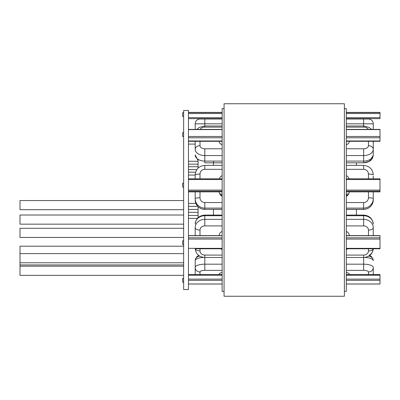 <?xml version="1.0" encoding="UTF-8"?>
<svg xmlns="http://www.w3.org/2000/svg" width="400" height="400" viewBox="0 0 400 400"><rect width="100%" height="100%" fill="white"/><g stroke="black" fill="none" stroke-linecap="round" stroke-linejoin="round"><path stroke-width="0.6" d="M224.065 103.745L224.065 296.255L344.385 296.255L344.385 103.745L224.065 103.745M368.275 129.395A4.815 3.095 180 0 0 363.635 127.125L363.635 123.815L373.26 123.815L373.26 129.395L373.26 123.815A4.815 4.815 -36.5 0 0 368.45 119L349.2 119M219.25 119L200 119A4.815 4.815 0 0 0 195.185 123.815A4.815 4.815 0 0 1 200 119M222.14 123.815L204.815 123.815L204.815 119L222.14 119M346.31 119L363.635 119L363.635 123.815L346.31 123.815M195.185 129.395L195.185 123.815L204.815 123.815L204.815 127.125L222.14 127.125M219.25 141.305L219.25 141.82A4.815 3.095 0 0 0 222.14 144.655L222.135 144.65A4.815 3.095 0 0 1 221.42 144.405A4.815 3.095 180 0 1 222.14 144.155M346.31 144.155A4.815 3.095 180 0 1 347.03 144.405A4.815 3.095 0 0 1 346.315 144.65L346.31 144.65A4.815 3.095 0 0 0 349.2 141.82L349.2 141.305M346.31 161.09L363.635 161.09A9.625 6.185 0 0 0 373.26 154.9L373.26 149.37A9.625 6.185 180 0 1 363.635 155.56L363.635 148.78A4.815 3.095 180 0 0 368.45 145.685L368.45 141.305M200 141.305L200 145.685A4.815 3.095 180 0 0 204.815 148.78L204.815 155.56A9.625 6.185 180 0 1 195.185 149.37L195.185 141.305M346.31 209.355L363.635 209.355A9.625 9.48 0 0 0 373.26 199.875L373.26 198.62L373.26 199.875C372.68 205.67 369.47 208.855 363.635 209.425L363.635 202.525A4.815 4.74 180 0 0 368.45 197.785L368.45 191.88M200 191.88L200 197.785A4.815 4.74 180 0 0 204.815 202.525L204.815 208.1A9.625 9.48 180 0 1 195.185 198.62L195.185 191.88L188.45 191.88L222.14 191.865L188.45 191.88M195.185 176.175L195.185 175.055L188.45 175.055M222.14 225.91L204.815 225.91A4.815 4.17 0 0 0 200 230.08A4.815 2.405 180 0 1 195.185 227.675L195.185 235.61L195.185 227.675A9.625 8.335 0 0 1 204.815 219.335L222.14 219.335M195.185 274.58L195.185 260.695L195.49 258.915L196.94 256.675L198.67 255.465M368.45 274.58L368.45 272A4.815 1.645 0 0 0 363.635 270.355L363.635 264.185A9.625 3.29 0 0 1 373.26 267.475L373.26 268.925M219.25 274.58L219.25 274.055A4.815 1.645 180 0 1 222.14 272.55M349.2 274.58L349.2 274.055A4.815 1.645 180 0 0 346.31 272.55M368.45 272A4.815 4.525 180 0 0 373.26 267.475L373.26 274.58L380 274.64M222.14 270.355L204.815 270.355A4.815 1.645 0 0 0 200 272A4.815 4.525 180 0 1 195.185 267.475L195.185 260.695A4.815 4.525 180 0 1 199.78 256.175M220.81 248.78A4.815 4.17 180 0 0 222.14 249.53M219.25 235.61L219.25 235.29A4.815 4.17 180 0 1 222.14 231.47M349.2 235.61L349.2 235.29A4.815 4.17 180 0 0 346.31 231.47M346.31 249.53A4.815 4.17 180 0 0 347.635 248.78M368.45 235.61L368.45 230.08A4.815 4.17 0 0 0 363.635 225.91L363.635 219.335A9.625 8.335 0 0 1 373.26 227.675L373.26 235.61L380 235.74L346.31 235.74M219.25 191.88A4.815 4.74 0 0 0 222.14 196.205M222.14 175.665A4.815 4.74 0 0 0 219.41 178.81M349.04 178.81A4.815 4.74 0 0 0 346.31 175.665M346.31 196.205A4.815 4.74 0 0 0 349.2 191.88M373.26 176.175L373.26 178.81L380 178.825L346.31 178.825M373.26 191.88L373.26 198.62A9.625 9.48 180 0 1 363.635 208.1L346.31 208.1M195.185 178.81L195.185 174.92C195.77 169.12 198.98 165.94 204.815 165.37L204.815 169.345L222.14 169.345M346.31 178.59A4.815 4.74 180 0 1 346.755 178.81M221.695 178.81A4.815 4.74 180 0 1 222.14 178.59M373.26 141.305L373.26 149.37A4.815 3.685 -0 0 0 368.45 145.685M224.065 108.555L222.14 108.555L222.14 291.445L224.065 291.445M222.14 118.645L188.45 118.645M183.635 112.645L182.675 112.645L182.675 116.495L183.635 116.495M183.635 278.35L182.675 278.35L182.675 282.2L183.635 282.2M183.635 240.79L182.675 240.79L182.675 244.64L183.635 244.64M183.635 183.24L182.675 183.24L182.675 187.09L183.635 187.09M183.635 132.635L182.675 132.635L182.675 136.485L183.635 136.485M344.385 291.445L346.31 291.445L346.31 108.555L344.385 108.555M380 118.645L346.31 118.645L380 118.645L380 112.405L346.31 112.405M346.31 141.305L380 141.305L380 129.395L346.31 129.395M380 191.88L346.31 191.88L380 191.865L380 178.81L346.31 178.81M380 248.655L380 235.74M346.31 283.99L380 283.99L380 274.58L346.31 274.58M183.635 275.34L20 275.34L20 246.195L183.635 246.195M183.635 209.7L20 209.7L20 200.555L183.635 200.555M183.635 237.435L20 237.435L20 228.29L183.635 228.29M183.635 224.16L20 224.16L20 215.015L183.635 215.015M183.635 110.48L183.635 289.52L188.45 289.52L188.45 110.48L183.635 110.48M198.075 206.645L198.075 218.11M213.475 209.355L213.475 215.725M198.075 159.32L198.075 168.1M213.475 161.09L213.475 165.37M356.415 162.81L356.415 165.37M356.415 209.425L356.415 215.085M198.075 160.615L195.185 154.9A9.625 6.185 0 0 0 204.815 161.09L222.14 161.09M369.31 255.25A9.625 8.335 0 0 0 373.255 248.78M364.825 257.425A9.625 3.29 180 0 1 373.26 260.695L372.96 258.915L371.51 256.675L369.755 255.455L371.505 256.67L372.96 258.915L373.26 260.695A4.815 4.525 180 0 0 368.67 256.175M363.635 270.355L346.31 270.355M200 272L200 274.58M195.185 267.475A9.625 3.29 0 0 1 204.815 264.185L222.14 264.185M346.31 264.185L363.635 264.185L363.635 255.09A4.815 4.17 -0 0 0 368.45 250.92L368.45 248.78M200 248.78L200 250.92A4.815 4.17 0 0 0 204.815 255.09L204.815 270.355M203.625 257.425A9.625 3.29 180 0 0 195.185 260.695L195.49 258.915L196.945 256.67L198.695 255.455M363.635 225.91L346.31 225.91M200 230.08L200 235.61M204.815 255.09L222.14 255.09M346.31 255.09L363.635 255.09M368.45 250.92A4.815 2.405 -0 0 0 373.23 248.78M373.26 227.675A4.815 2.405 180 0 1 368.45 230.08M346.31 219.335L363.635 219.335L363.635 215.725L346.31 215.725M222.14 215.725L204.815 215.725A9.625 8.335 180 0 0 195.185 224.065C195.82 218.56 199.03 215.565 204.815 215.085L204.815 225.91M195.215 248.78A4.815 2.405 0 0 0 200 250.92M363.635 215.085C369.42 215.565 372.63 218.56 373.26 224.065A9.625 8.335 180 0 0 363.635 215.725L363.635 215.085L346.31 215.085M368.45 178.81L368.45 174.085A4.815 4.74 180 0 0 363.635 169.345L346.31 169.345M200 178.81L200 174.085A4.815 4.74 180 0 1 204.815 169.345M204.815 202.525L222.14 202.525M346.31 202.525L363.635 202.525M368.45 197.785A4.815 0.835 -0 0 1 373.26 198.62M363.635 169.345L363.635 165.37C369.47 165.94 372.68 169.12 373.26 174.92A4.815 0.835 180 0 0 368.45 174.085M200 174.085A4.815 0.835 180 0 0 195.185 174.92M195.185 198.62A4.815 0.835 0 0 1 200 197.785M222.14 208.1L204.815 208.1L204.815 209.355L222.14 209.355M204.815 209.425C198.98 208.855 195.77 205.67 195.185 199.875A9.625 9.48 0 0 0 204.815 209.355L222.14 209.425M363.635 127.125L346.31 127.125M200.175 129.395A4.815 3.095 180 0 1 204.815 127.125M204.815 148.78L222.14 148.78M346.31 148.78L363.635 148.78M195.185 149.37A4.815 3.685 0 0 1 200 145.685M373.245 155.375L369.325 161.335L363.635 162.81L363.635 155.56L346.31 155.56M222.14 155.56L204.815 155.56L204.815 162.81L222.14 162.81M219.775 194.005L222.14 194.005M222.14 195.04L220.5 195.04M220.84 195.38L222.14 195.38M188.45 112.57L222.14 112.57M222.14 113.53L188.45 113.53M188.45 117.68L222.14 117.68M222.14 275.215L188.45 275.215M188.45 279.115L222.14 279.115M188.45 280.325L222.14 280.325M188.45 283.99L222.14 283.99M222.14 235.74L188.45 235.74M188.45 237.815L222.14 237.815M188.45 239.08L222.14 239.08M188.45 248.35L222.14 248.35M188.45 178.825L222.14 178.825M188.45 179.545L222.14 179.545M188.45 190.09L222.14 190.09M222.14 191.145L188.45 191.145M188.45 129.585L222.14 129.585M188.45 136.465L222.14 136.465M222.14 137.785L188.45 137.785M188.45 140.96L222.14 140.96M346.31 195.38L347.61 195.38M347.95 195.04L346.31 195.04M348.675 194.005L346.31 194.005M346.31 117.68L380 117.68M380 113.53L346.31 113.53M380 112.57L346.31 112.57M346.31 140.96L380 140.96M380 137.785L346.31 137.785M380 136.465L346.31 136.465M380 129.585L346.31 129.585M380 191.145L346.31 191.145M380 190.09L346.31 190.09M380 179.545L346.31 179.545M380 248.35L346.31 248.35M380 239.08L346.31 239.08M346.31 237.815L380 237.815M380 280.325L346.31 280.325M346.31 279.115L380 279.115M380 275.215L346.31 275.215M195.355 156.41L195.185 154.92M373.26 174.92C372.68 169.12 369.47 165.94 363.635 165.37L346.31 165.37M188.45 169.605L196.815 169.605L195.595 172.165L188.45 172.165M198.075 206.695L197.71 206.32L188.45 206.32M188.45 203.43L195.88 203.43L195.26 201.045M373.26 248.515C372.63 254.02 369.42 257.015 363.635 257.495L346.31 257.495M222.14 257.495L204.815 257.495C199.03 257.015 195.82 254.02 195.185 248.515M204.815 215.085L222.14 215.085M222.14 165.37L204.815 165.37M373.26 199.875C372.68 205.67 369.47 208.855 363.635 209.425L346.31 209.425M346.31 125.995L363.635 125.995L369.2 127.4L371.605 129.395M222.14 125.995L204.815 125.995L199.23 127.41L196.845 129.395M373.26 154.9C372.8 157.885 371.945 159.7 370.695 160.345C370.435 160.655 368.285 162.6 363.635 162.81L346.31 162.81M222.14 195.395L220.855 195.395M222.14 112.405L188.45 112.405M195.19 248.78L222.14 248.78M222.14 274.58L188.45 274.58M222.14 284.03L188.45 284.03M222.14 235.61L188.45 235.61M222.14 178.81L188.45 178.81M222.14 129.395L188.45 129.395M222.14 141.305L188.45 141.305M346.31 195.395L347.595 195.395M346.31 248.78L380 248.78M346.31 235.61L380 235.61M346.31 284.03L380 284.03M183.635 253.63L20 253.63M183.635 262.775L20 262.775M183.635 266.195L20 266.195M183.635 264.945L20 264.945M188.45 212.34L198.075 212.34M188.45 209.45L198.075 209.45M188.45 218.36L197.37 218.36M188.45 215.475L198.075 215.475M188.45 166.72L198.075 166.72M188.45 164.16L198.075 164.16M188.45 161.27L198.075 161.27M188.45 144.095L195.185 144.095"/></g></svg>
